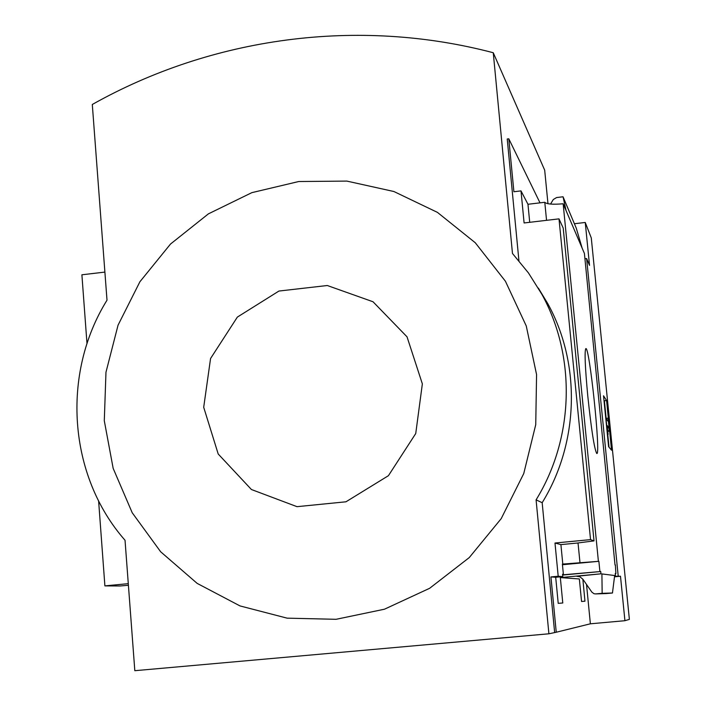 <?xml version="1.0" encoding="UTF-8"?>
<svg xmlns="http://www.w3.org/2000/svg" width="706" height="706" viewBox="0 0 706 706"><rect width="100%" height="100%" fill="white"/><g stroke="black" fill="none" stroke-linecap="round" stroke-linejoin="round"><path stroke-width="1.06" d="M582.856 579.202L584.956 601.203L581.55 601.477L579.352 578.955L560.326 577.596L562.779 602.986L558.217 603.348L555.701 577.261L562.779 576.608L562.55 574.234L563.379 574.313L562.558 574.384M582.132 248.115L566.044 210.529L563.044 196.78L576.29 228.241L582.132 248.115L584.409 253.419L615.014 564.959M615.376 564.924L615.879 573.66L615.235 573.722M615.879 573.66L615.217 573.563L615.42 575.619L614.635 575.69M563.379 574.313L562.391 564.103L598.882 561.314L562.453 564.729M560.326 577.596L600.956 573.819L600.727 571.507L562.629 575.055M600.727 571.507L562.611 574.852M599.879 571.383L598.882 561.314M600.956 573.819L576.776 576.272L578.991 576.467M614.661 575.522L612.455 593.014L602.156 593.314L601.909 573.934L615.42 575.619M555.701 577.261L550.936 576.917L556.249 632.241L548.906 633.794L536.083 499.857C574.234 437.958 576.237 356.486 541.899 294.349L528.459 272.94L512.477 253.472L493.256 52.729C357.527 17.041 211.853 37.286 92.301 104.47L107.003 300.191C61.166 373.862 68.173 475.667 125.033 540.267L134.82 670.7L548.906 633.794M562.779 576.608L558.199 576.246L550.936 576.917M587.789 396.057C585.15 367.923 584.462 352.144 585.724 348.72C589.245 343.495 601.212 457.497 596.711 453.437C594.328 448.901 591.354 429.777 587.789 396.057M566.044 210.529L563.15 203.778L598.388 561.199M614.564 576.29L620.495 576.246L624.925 620.706L590.375 623.804L556.249 632.241M590.375 623.804L586.527 584.471M128.404 585.265L120.144 585.98L104.894 585.883L98.611 500.889M540.002 202.851L508.805 138.808L513.897 191.741L521.002 190.894L524.099 222.964L559.002 218.869L563.22 228.091L594.02 540.893L578.02 542.949L579.979 562.558M563.15 203.778C552.763 204.661 546.638 204.158 544.785 202.287L546.55 220.334M562.806 564.165L560.908 544.608L554.987 543.02L558.199 576.246M578.064 542.976L560.908 544.608M620.495 576.246L614.494 576.802M624.925 620.706L629.373 619.374L591.284 237.931L585.248 222.469L589.528 265.377L586.624 258.59L584.939 258.74M586.624 258.59L618.2 575.964M104.894 272.092L81.896 274.784L86.997 343.69M128.289 583.659L104.894 585.883M508.805 138.808L507.235 139.003L518.928 260.726M585.248 222.469L574.393 223.731M559.002 218.869L590.543 539.631L594.02 540.893M538.343 288.074L547.768 303.633C581.047 363.864 579.123 442.768 542.173 502.707L536.083 499.857M554.634 632.391L542.173 502.707M590.543 539.631L554.987 543.02M521.002 190.894L527.964 204.272L544.785 202.287M612.455 593.014L606.022 593.578M602.156 593.314L595.599 593.914L606.428 593.561M595.599 593.914L593.967 593.711L591.831 592.096L582.874 579.22L579.838 576.758L576.776 576.272M563.044 196.78L556.637 197.539L553.31 199.498L550.548 204.06M611.537 450.199L608.598 446.686L603.524 395.784L606.578 400.531L611.537 450.199M547.971 203.725L544.688 170.172L493.256 52.729M536.569 374.577L526.252 325.934L505.425 281.244L475.279 242.758L437.429 212.374L393.886 191.511L346.875 181.098L298.753 181.521L251.848 192.65L208.42 213.847L170.517 244.038L139.912 281.747L118.052 325.166L105.971 372.247L104.294 420.75L113.163 468.36L132.225 512.768L160.659 551.774L197.159 583.385L240.005 605.924L287.104 618.156L336.082 619.303L384.435 609.216L429.627 588.301L469.252 557.59L501.198 518.654L523.755 473.549L535.739 424.668L536.569 374.577M606.578 400.531L604.398 400.761L603.948 400.073M609.031 447.198L607.76 434.481M606.154 418.376L604.398 400.761M606.657 424.774L606.03 418.42L608.104 421.323L608.157 418.737L609.402 431.181L608.722 427.571L607.195 425.497L608.087 434.446L606.41 424.8M608.087 434.446L607.381 434.517M607.787 418.208L605.774 418.411M609.402 431.181L607.954 431.322M609.031 430.686L607.928 430.801M608.722 427.571L607.522 427.695M529.712 222.302L527.964 204.272M203.699 407.283L210.564 358.507L237.357 317.091L278.932 291.048L327.293 285.515L373.024 301.762L407.027 336.824L422.356 383.887L415.737 433.537L388.424 475.694L345.958 501.798L297.005 506.67L251.433 489.523L218.207 454.011L203.699 407.283M547.768 303.633L541.899 294.349"/></g></svg>

